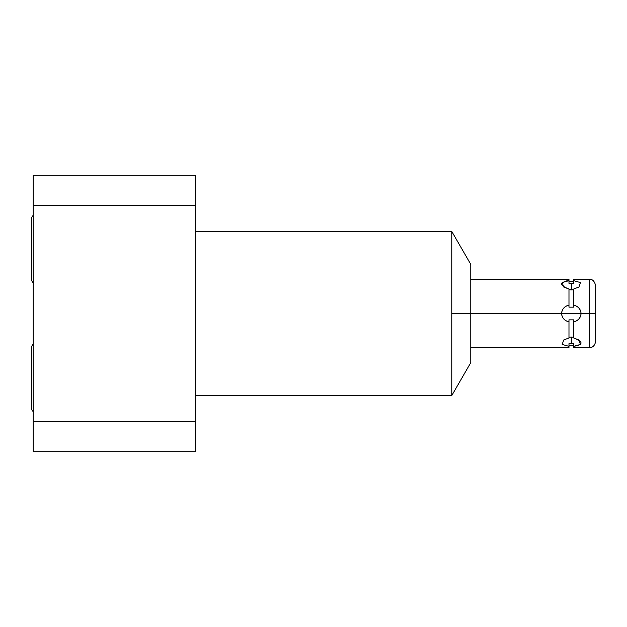 <?xml version="1.0" encoding="UTF-8"?>
<svg xmlns="http://www.w3.org/2000/svg" width="627" height="627" viewBox="0 0 627 627"><rect width="100%" height="100%" fill="white"/><g stroke="black" fill="none" stroke-linecap="round" stroke-linejoin="round"><path stroke-width="0.94" d="M566.44 280.927L568.979 280.661C568.979 278.96 568.979 278.96 568.979 280.661L568.979 279.376L470.775 279.376L470.775 313.5L451.777 313.5L451.777 231.449L195.608 231.449L451.777 231.449L451.777 313.5L470.775 313.5L470.775 362.641L451.777 395.551L451.777 313.5L451.777 395.551L195.608 395.551L451.777 395.551M451.777 231.449L470.775 264.359L470.775 313.5L561.565 313.5C561.902 317.834 564.371 320.624 568.979 321.886L568.979 337.953L563.704 339.991L562.184 344.442L568.979 346.339L568.979 347.624L470.775 347.624M195.608 175.294L195.608 451.706L33.223 451.706L33.223 421.603L33.223 451.706L195.608 451.706L195.608 205.397L33.223 205.397L33.223 175.294L195.608 175.294L195.608 205.397L33.223 205.397L33.223 421.603L195.608 421.603L33.223 421.603L33.223 175.294L195.608 175.294M33.223 344.247A5.463 5.463 0 0 0 31.35 348.361A5.463 5.463 0 0 1 33.223 344.247M31.35 407.487A5.463 5.463 0 0 0 33.223 411.602A5.463 5.463 0 0 1 31.35 407.479L31.35 348.361L31.35 407.487M31.35 278.639A5.463 5.463 0 0 0 33.223 282.753A5.463 5.463 0 0 1 31.35 278.639L31.35 219.513A5.463 5.463 0 0 1 33.223 215.398A5.463 5.463 0 0 0 31.35 219.513L31.35 278.639M568.979 289.047L568.979 305.114C564.527 306.219 562.058 309.009 561.565 313.5L581.064 313.5C580.735 309.174 578.259 306.376 573.658 305.114L573.658 307.152L568.979 307.152L568.979 289.047L563.704 287.009L562.184 282.558L568.979 280.661L568.979 283.357L571.315 283.247L571.315 289.94L571.315 283.247L573.658 283.357L573.658 280.661L573.658 283.357L568.979 283.357L568.979 280.661C559.159 282.362 559.159 285.152 568.979 289.047L568.979 289.705L571.315 289.94L573.658 289.705L573.658 289.047L573.658 305.114L573.658 289.047L578.925 287.009L580.445 282.558L573.658 280.661C573.658 278.96 573.658 278.96 573.658 280.661L573.658 279.376L589.411 279.376L589.411 313.5L589.411 279.376C592.39 278.999 594.467 281.084 595.65 285.614L595.65 341.386C594.811 345.61 592.734 347.687 589.411 347.624L573.658 347.624L573.658 346.339C583.471 344.638 583.471 341.848 573.658 337.953L573.658 321.886C578.29 320.593 580.759 317.803 581.064 313.5L589.411 313.5L589.411 347.624L589.411 313.5L581.064 313.5C580.571 309.009 578.102 306.219 573.658 305.114L573.658 306.164M573.658 320.836L573.658 337.953L573.658 337.295L571.315 337.06L571.315 343.753L573.658 343.643L573.658 346.339C573.658 348.04 573.658 348.04 573.658 346.339L580.445 344.442L578.925 339.991L573.658 337.953M573.658 337.295L571.315 337.06L571.315 343.753L568.979 343.643L568.979 346.339L568.979 343.643L573.658 343.643L573.658 346.339M568.979 337.295L571.315 337.06L568.979 337.295L568.979 337.953L568.979 319.848L573.658 319.848L573.658 321.886C578.102 320.781 580.571 317.991 581.064 313.5L561.565 313.5C562.058 317.991 564.527 320.781 568.979 321.886L568.979 319.848L573.658 319.848M573.658 307.152L568.979 307.152L568.979 306.164M568.979 320.836L568.979 319.848M568.979 346.339C568.979 348.04 568.979 348.04 568.979 346.339M470.775 313.5L561.565 313.5C561.87 309.197 564.339 306.407 568.979 305.114L568.979 307.152M595.65 313.5L589.411 313.5L595.65 313.5M568.979 289.705L573.658 289.705M568.979 345.281L573.658 345.281M573.658 281.719L568.979 281.719"/></g></svg>
